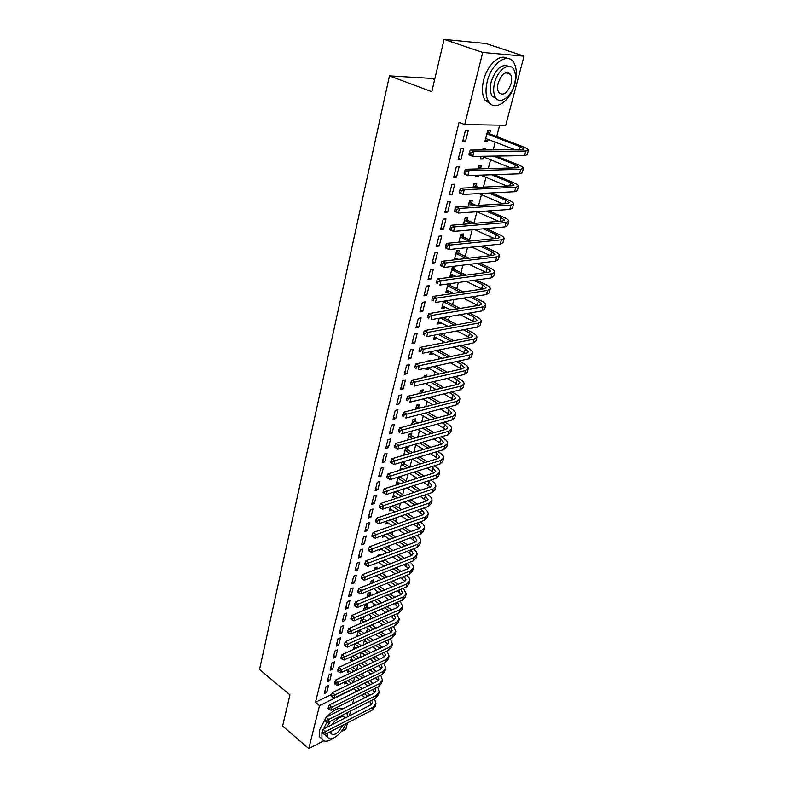 <?xml version="1.0" encoding="UTF-8"?>
<svg xmlns="http://www.w3.org/2000/svg" width="788" height="788" viewBox="0 0 788 788"><rect width="100%" height="100%" fill="white"/><g stroke="black" fill="none" stroke-linecap="round" stroke-linejoin="round"><path stroke-width="1.18" d="M353.487 681.896L354.728 677.178M356.58 670.145L358.008 664.698M359.85 657.675L361.249 652.336M363.16 645.067L364.381 640.398M366.509 632.311L367.553 628.332M369.897 619.407L370.754 616.137M373.325 606.366L373.995 603.805M376.782 593.167L377.265 591.345M380.289 579.82L380.574 578.737M385.371 560.465L385.608 559.588M388.76 547.581L389.242 545.749M392.178 534.56L392.916 531.742M395.635 521.39L396.64 517.568M399.132 508.073L400.402 503.217M402.668 494.608L404.214 488.698M406.244 480.985L408.076 474.002M409.868 467.166L411.986 459.128M413.769 452.312L415.769 444.718M417.719 437.271L419.511 430.455M421.718 422.043L423.304 416.025M425.766 406.618L427.135 401.427M429.864 391.006L431.006 386.652M434.021 375.196L434.937 371.709M438.226 359.19L438.906 356.58M440.364 351.054L440.738 349.616M442.482 342.977L442.925 341.263M444.383 335.747L445.053 333.166M446.796 326.547L446.993 325.769M448.441 320.253L449.436 316.5M452.558 304.572L453.868 299.617M456.735 288.704L458.36 282.508M460.95 272.628L462.911 265.162M465.225 256.366L467.52 247.599M469.549 239.887L472.199 229.791M473.923 223.211L476.927 211.785M478.611 205.373L481.419 194.675M483.399 187.12L485.969 177.339M488.264 168.622L490.579 159.777M493.19 149.868L495.248 141.988M496.676 136.57L499.681 125.134M356.048 690.593L355.703 691.923M353.842 698.946L352.522 703.94M350.65 710.973L349.37 715.819M347.508 722.862L345.804 729.274L341.224 731.668M434.671 79.499L431.706 78.416L389.459 75.875L259.548 669.485L289.935 694.878L282.606 726.043L308.778 748.6L319.514 705.605L353.822 688.82M389.459 75.875L431.794 91.723L444.107 39.4L486.038 43.547L524.03 56.165L505.738 125.233L464.713 124.563L482.729 52.461L524.03 56.165M349.468 671.425L347.528 672.341L348.335 669.239M328.951 674.883L327.178 681.955L329.768 680.734L331.541 673.681L328.951 674.883M355.624 648.012L353.585 648.938L354.945 643.688M334.939 651.006L333.127 658.226L335.727 657.044L337.54 649.834L334.939 651.006M363.662 618.649L364.174 616.679L361.653 617.762L360.136 623.643M341.056 626.598L339.204 633.976L341.815 632.843L343.666 625.475L341.056 626.598M370.025 594.162L370.547 592.152L368.016 593.187L366.972 597.215M347.301 601.658L345.42 609.203L348.04 608.109L349.941 600.584L347.301 601.658M376.526 569.143L377.058 567.084L374.517 568.079L373.975 570.167M353.694 576.166L351.763 583.878L354.403 582.834L356.343 575.141L353.694 576.166M383.697 541.523L381.136 542.469M381.648 549.226L379.146 550.172L379.333 549.443M360.234 550.093L358.254 557.983L360.914 556.988L362.894 549.118L360.234 550.093M388.484 523.124L385.893 524.099L386.681 521.045M366.913 523.439L364.893 531.496L367.563 530.56L369.592 522.513L366.913 523.439M395.418 496.391L392.788 497.445L394.207 491.958M373.748 496.154L371.69 504.409L374.369 503.522L376.437 495.288L373.748 496.154M404.52 461.364L404.008 463.354M402.52 469.057L399.841 470.19L401.929 462.142M380.752 468.249L378.634 476.691L381.333 475.863L383.451 467.442L380.752 468.249M411.267 435.38L411.868 433.085L409.258 433.804L407.632 440.098M387.913 439.674L385.746 448.323L388.454 447.554L390.621 438.926L387.913 439.674M418.704 406.766L419.315 404.411L416.694 405.062L415.621 409.189M395.241 410.43L393.025 419.275L395.753 418.576L397.97 409.74L395.241 410.43M426.456 376.9L426.938 375.058L424.308 375.649L423.826 377.491M424.702 383.648L422.082 384.258M402.757 380.466L400.481 389.528L403.22 388.898L405.495 379.855L402.757 380.466M432.622 353.172L432.385 354.098L429.746 354.639L430.504 351.684M410.45 349.774L408.115 359.062L410.873 358.501L413.198 349.242L410.45 349.774M440.6 322.45L440.325 323.543L437.665 324.006L439.152 318.263M418.329 318.332L415.946 327.847L418.714 327.355L421.097 317.859L418.329 318.332M450.706 283.572L450.253 285.286M448.776 290.979L448.451 292.24L445.791 292.634L448.037 283.946M426.406 286.093L423.964 295.845L426.741 295.441L429.194 285.709L426.406 286.093M458.636 253.037L459.325 250.387L456.646 250.673L454.262 259.892M457.158 258.72L456.932 259.577M434.7 253.037L432.188 263.044L434.976 262.719L437.488 252.741L434.7 253.037M467.215 219.98L467.924 217.261L465.235 217.468L463.482 224.235M443.201 219.133L440.62 229.397L443.427 229.16L446.008 218.926L443.201 219.133M476.021 186.086L476.75 183.299L474.051 183.417L472.958 187.613M451.918 184.353L449.278 194.882L452.095 194.734L454.735 184.225L451.918 184.353M485.408 149.937L485.792 148.459L483.083 148.479L482.699 149.956M483.586 156.96L483.054 159.009L480.355 159.058L481.074 156.27M460.862 148.646L458.153 159.452L460.99 159.403L463.699 148.627L460.862 148.646M464.713 124.563L459.079 122.376L315.476 702.266L331.709 694.395M465.432 130.434L462.684 141.387L465.521 141.387L468.269 130.463L465.432 130.434M489.653 133.605L490.412 130.7L487.693 130.68L484.925 141.387L487.634 141.387L488.196 139.23M456.36 166.613L453.691 177.28L456.508 177.182L459.187 166.544L456.36 166.613M478.405 166.554L480.532 168.839L481.241 165.992L478.543 166.061L477.804 168.888M478.858 175.172L478.543 176.404L475.834 176.502L476.159 175.271M447.525 201.856L444.924 212.248L447.732 212.051L450.342 201.689L447.525 201.856M471.588 203.137L472.308 200.388L469.618 200.546L468.19 206.052M438.916 236.193L436.385 246.329L439.182 246.043L441.723 235.937L438.916 236.193M462.901 236.617L463.6 233.928L460.911 234.174L458.843 242.182M430.524 269.673L428.051 279.553L430.839 279.179L433.321 269.329L430.524 269.673M454.42 269.26L455.1 266.639L452.43 266.974L449.918 276.647L452.588 276.302L452.942 274.943M422.348 302.306L419.935 311.95L422.703 311.496L425.126 301.883L422.348 302.306M444.668 306.808L444.363 307.98L441.704 308.413L443.565 301.213M414.36 334.151L412.006 343.548L414.764 343.026L417.128 333.649L414.36 334.151M436.591 337.904L436.325 338.909L433.676 339.411L434.799 335.077M406.578 365.218L404.274 374.389L407.022 373.788L409.327 364.637L406.578 365.218M430.642 360.786L430.819 360.126L428.179 360.677L428.002 361.337M428.702 368.262L428.485 369.109L425.845 369.68L426.269 368.075M398.974 395.537L396.728 404.49L399.467 403.82L401.713 394.886L398.974 395.537M422.486 392.197L423.107 389.824L420.477 390.444L419.699 393.448M391.557 425.136L389.361 433.883L392.079 433.144L394.276 424.427L391.557 425.136M414.961 421.156L415.571 418.832L412.951 419.521L411.602 424.742M384.308 454.046L382.17 462.586L384.869 461.788L387.016 453.267L384.308 454.046M407.613 449.446L408.204 447.18L405.603 447.929L403.702 455.267M377.235 482.286L375.137 490.629L377.826 489.772L379.924 481.448L377.235 482.286M400.629 476.326L400.432 477.104M398.955 482.808L396.295 483.891L398.038 477.144M370.311 509.875L368.272 518.031L370.951 517.115L372.99 508.979L370.311 509.875M391.931 509.836L389.321 510.851L390.424 506.595M363.554 536.845L361.554 544.813L364.214 543.848L366.223 535.889L363.554 536.845M383.431 535.17L385.066 536.273L382.505 537.209L382.988 535.328M356.944 563.203L354.994 570.995L357.644 569.98L359.594 562.199L356.944 563.203M380.092 555.432L380.368 554.348L377.816 555.313L377.531 556.397M350.483 588.981L348.572 596.605L351.202 595.541L353.123 587.927L350.483 588.981M373.256 581.721L373.788 579.682L371.246 580.697L370.449 583.77M344.159 614.197L342.297 621.653L344.917 620.54L346.789 613.103L344.159 614.197M366.834 606.474L367.346 604.485L364.814 605.539L363.534 610.503M337.983 638.871L336.151 646.16L338.751 645.008L340.593 637.719L337.983 638.871M360.825 629.592L360.54 630.695M358.313 630.695L356.777 636.635M331.925 663.004L330.133 670.155L332.733 668.953L334.526 661.822L331.925 663.004M352.531 659.783L350.542 660.699L351.625 656.542M326.005 686.634L324.252 693.627L326.833 692.386L328.586 685.412L326.005 686.634M346.444 682.95L344.553 683.866L345.085 681.797M323.789 740.759L308.778 748.6M444.107 39.4L482.729 52.461M315.476 702.266L319.514 705.605M462.94 140.363L465.521 141.387M485.172 140.422L487.634 141.387M458.429 158.358L460.99 159.403M480.621 158.024L483.054 159.009M453.977 176.118L456.508 177.182M476.119 175.399L478.543 176.404M449.584 193.641L452.095 194.734M445.25 210.948L447.732 212.051M440.965 228.028L443.427 229.16M436.739 244.891L439.182 246.043M432.563 261.547L434.976 262.719M454.469 259.065L455.819 259.705M428.445 277.997L430.839 279.179M450.303 275.189L452.588 276.302M424.368 294.239L426.741 295.441M446.185 291.107L448.451 292.24M420.349 310.275L422.703 311.496M442.107 306.837L444.363 307.98M416.379 326.124L418.714 327.355M438.089 322.381L440.325 323.543M412.449 341.775L414.764 343.026M434.119 337.737L436.325 338.909M408.578 357.23L410.873 358.501M430.189 352.906L432.385 354.098M404.746 372.507L407.022 373.788M426.525 368.026L428.485 369.109M400.964 387.597L403.22 388.898M397.231 402.51L399.467 403.82M393.537 417.246L395.753 418.576M389.883 431.814L392.079 433.144M386.278 446.205L388.454 447.554M382.712 460.428L384.869 461.788M403.958 454.272L404.963 454.893M379.186 474.484L381.333 475.863M400.383 468.102L402.432 469.392M375.699 488.383L377.826 489.772M396.847 481.773L398.886 483.074M372.261 502.123L374.369 503.522M393.35 495.288L395.369 496.598M368.853 515.707L370.951 517.115M389.961 508.693L391.892 509.964M365.484 529.142L367.563 530.56M386.672 522.001L388.464 523.193M362.155 542.42L364.214 543.848M358.865 555.55L360.914 556.988M355.615 568.532L357.644 569.98M352.394 581.377L354.403 582.834M349.212 594.073L351.202 595.541M346.06 606.632L348.04 608.109M342.947 619.063L344.917 620.54M339.864 631.346L341.815 632.843M336.821 643.51L338.751 645.008M333.797 655.537L335.727 657.044M330.822 667.436L332.733 668.953M327.867 679.207L329.768 680.734M324.942 690.859L326.833 692.386M487.516 131.35L490.028 133.999L487.319 133.98L520.326 146.765L523.941 149.031L522.158 149.612L470.308 150.065L474.031 151.562L525.793 151.03L528.452 150.153C528.334 149.277 526.512 148.134 522.996 146.755L490.028 133.999M486.797 138.688L485.585 138.836M485.674 138.501L514.928 149.671M470.978 152.586L469.49 151.986L468.998 153.916L470.485 154.517L470.978 152.586L474.031 151.562L472.79 156.398L524.542 155.61L527.202 154.704L528.393 150.38M470.485 154.517L472.79 156.398L469.087 154.891L468.998 153.916M469.49 151.986L470.308 150.065M482.936 149.07L483.763 149.947M493.554 156.083L515.411 164.81L518.977 167.164L517.184 167.814L465.432 169.262L469.106 170.789L520.789 169.262L523.459 168.277C523.36 167.342 521.567 166.16 518.09 164.751L496.253 156.034M482.049 156.339L481.025 156.448M481.832 156.26L510.979 167.992M466.082 171.804L464.605 171.193L464.122 173.094L465.59 173.715L466.082 171.804L469.106 170.789L467.895 175.547L519.548 173.784L522.217 172.779L523.39 168.534M465.59 173.715L467.895 175.547L464.221 174.01L464.122 173.094M464.605 171.193L465.432 169.262M491.436 174.749L510.565 182.619L514.081 185.062L512.279 185.781L460.616 188.184L464.26 189.741L515.845 187.258L518.534 186.175C518.445 185.18 516.682 183.959 513.234 182.511L494.125 174.65M480.611 175.113L506.94 186.027M461.246 190.755L459.798 190.135L459.315 192.016L460.773 192.636L461.246 190.755L464.26 189.741L463.058 194.439L514.623 191.72L517.312 190.607L518.455 186.431M460.773 192.636L463.058 194.439L459.424 192.873L459.315 192.016M459.798 190.135L460.616 188.184M487.24 81.45C485.26 89.871 485.694 96.55 488.521 101.485C494.608 112.3 510.762 100.864 515.017 83.134C517.135 74.564 516.711 67.709 513.756 62.577C507.827 51.919 491.387 63.365 487.24 81.45M507.383 58.499C500.163 53.131 487.201 64.823 483.615 80.159C481.665 88.571 482.108 95.24 484.955 100.174L491.19 104.351M497.041 99.189L492.145 96.166C490.097 92.59 489.791 87.763 491.219 81.686C495.819 68.694 501.641 63.582 508.684 66.34M494.559 82.868C493.111 88.955 493.406 93.792 495.445 97.367C499.789 105.139 511.451 96.885 514.534 84.06C516.051 77.894 515.756 72.979 513.658 69.295C509.393 61.602 497.583 69.866 494.559 82.868M511.038 83.853C512.013 79.893 511.826 76.732 510.476 74.367C505.975 70.615 501.867 73.52 498.174 83.085C497.228 87.015 497.425 90.137 498.745 92.462C503.246 96.234 507.344 93.368 511.038 83.853M326.951 721.995L321.878 732.308L321.957 738.849C323.976 742.207 327.867 741.941 333.629 738.06M325.759 718.173L319.376 730.21L319.475 736.741L321.996 738.927M327.384 736.78L325.237 734.377M327.581 733.155L327.808 737.135C329.995 742.946 342.947 733.165 345.587 723.847M339.963 720.636L337.047 722.123M330.852 731.471L331.039 733.786C334.575 735.844 338.367 733.086 342.406 725.492M345.528 717.789C342.179 715.14 337.471 717.553 331.393 725.019M326.518 727.511L330.586 721.158M342.445 715.14L343.873 716.666M342.77 708.836C338.633 707.269 333.344 709.929 326.892 716.804M347.459 716.804L346.996 712.825M473.943 183.821L476.385 186.48L473.686 186.608L475.755 187.475M488.954 193.07L505.788 200.201L509.245 202.723L507.433 203.511L455.878 206.84L459.483 208.436L510.969 205.018L513.668 203.826C513.599 202.772 511.865 201.511 508.447 200.034L491.643 192.932M478.444 187.357L476.385 186.48M478.917 193.602L502.842 203.816M456.488 209.45L455.05 208.81L454.577 210.662L456.016 211.302L456.488 209.45L459.483 208.436L458.301 213.065L509.757 209.421L512.456 208.209L513.589 204.112M456.016 211.302L458.301 213.065L454.696 211.47L454.577 210.662M455.05 208.81L455.878 206.84M469.53 200.881L471.953 203.54L469.264 203.708L473.815 205.688M486.216 211.085L501.06 217.547L504.478 220.157L502.655 221.014L451.199 225.25L454.765 226.875L506.162 222.541L508.871 221.261C508.821 220.148 507.108 218.847 503.719 217.34L488.895 210.898M476.494 205.51L471.953 203.54M476.848 211.755L498.715 221.339M451.79 227.89L450.362 227.239L449.899 229.062L451.327 229.712L451.79 227.89L454.765 226.875L453.602 231.436L504.96 226.895L507.679 225.575L508.782 221.556M451.327 229.712L453.602 231.436L450.037 229.81L449.899 229.062M450.362 227.239L451.199 225.25M465.176 217.715L467.579 220.374L464.89 220.591L471.559 223.575M483.28 228.816L496.401 234.686L499.769 237.365L497.937 238.291L446.579 243.403L450.115 245.058L501.404 239.847L504.123 238.459C504.093 237.306 502.409 235.957 499.05 234.43L485.94 228.579M474.238 223.349L467.579 220.374M474.494 229.594L494.569 238.626M447.16 246.073L445.752 245.413L445.289 247.215L446.697 247.875L447.16 246.073L450.115 245.058L448.963 249.56L500.232 244.132L502.951 242.724L504.044 238.774M446.697 247.875L448.963 249.56L445.437 247.905L445.289 247.215M445.752 245.413L446.579 243.403M460.872 234.341L463.255 237.011L460.576 237.267L469.067 241.167M480.178 246.26L491.801 251.589L495.12 254.347L493.278 255.342L442.029 261.311L445.525 262.995L496.716 256.927L499.444 255.44C499.434 254.238 497.77 252.849 494.45 251.293L482.837 245.974M471.746 240.901L463.255 237.011M459.04 241.423L460.783 241.985M471.913 247.137L490.412 255.676M442.59 264.01L441.191 263.33L440.738 265.113L442.137 265.792L442.59 264.01L445.525 262.995L444.393 267.437L495.554 261.163L498.292 259.656L499.356 255.765M442.137 265.792L444.393 267.437L440.896 265.753L440.738 265.113M441.191 263.33L442.029 261.311M456.616 250.761L458.98 253.431L456.311 253.736L466.388 258.474M476.947 263.438L487.25 268.294L490.53 271.121L488.688 272.175L437.537 278.982L441.004 280.686L492.086 273.781L494.834 272.215C494.834 270.954 493.19 269.535 489.9 267.95L479.606 263.113M469.057 258.168L458.98 253.431M454.794 257.834L458.567 259.39M469.156 264.404L486.265 272.5M438.089 281.7L436.7 281.021L436.247 282.774L437.635 283.463L438.089 281.7L441.004 280.686L439.881 285.079L490.944 277.967L493.682 276.371L494.736 272.549M437.635 283.463L436.247 282.774M436.7 281.021L437.537 278.982M452.42 266.984L454.765 269.654L452.095 269.998L463.561 275.514M473.637 280.38L482.768 284.773L485.989 287.679L484.147 288.792L433.104 296.416L436.542 298.15L487.516 290.427L490.274 288.763C490.284 287.462 488.668 286.005 485.408 284.389L476.287 280.006M466.22 275.17L454.765 269.654M450.598 274.037L456.154 276.499M466.26 281.405L482.108 289.097M433.636 299.164L432.267 298.465L431.824 300.198L433.193 300.898L433.636 299.164L436.542 298.15L435.429 302.474L486.383 294.554L489.141 292.87L490.175 289.117M433.193 300.898L431.824 300.198M432.267 298.465L433.104 296.416M448.973 283.808L450.598 285.68L447.939 286.064L460.606 292.309M470.239 297.066L478.336 301.055L481.517 304.04L479.665 305.202L428.731 313.614L432.129 315.377L483.005 306.867L485.763 305.114C485.802 303.754 484.196 302.267 480.966 300.632L472.889 296.652M463.255 291.915L450.598 285.68M446.451 290.053L453.583 293.363M463.245 298.15L477.971 305.488M429.253 316.392L427.884 315.683L427.451 317.397L428.81 318.096L429.253 316.392L432.129 315.377L431.036 319.652L481.892 310.935L484.65 309.172L485.664 305.478M428.81 318.096L427.451 317.397M427.884 315.683L428.731 313.614M445.919 300.849L446.491 301.518L443.831 301.932L457.552 308.857M466.801 313.526L473.952 317.14L477.095 320.184L475.233 321.415L424.417 330.596L427.786 332.378L478.552 323.09L481.32 321.258C481.369 319.859 479.793 318.332 476.592 316.678L469.441 313.072M460.202 308.423L446.491 301.518M442.364 305.862L450.874 309.96M460.143 314.668L473.844 321.662M424.919 333.393L423.57 332.674L423.146 334.358L424.486 335.077L424.919 333.393L427.786 332.378L426.702 336.594L477.449 327.119L480.217 325.257L481.212 321.632M424.486 335.077L423.146 334.358M423.57 332.674L424.417 330.596M463.314 329.758L469.638 333.019L472.731 336.131L470.869 337.412L420.152 347.35L423.491 349.153L474.149 339.116L476.927 337.195C476.986 335.757 475.43 334.191 472.258 332.516L465.944 329.266M457.07 324.695L443.22 317.564M440.561 318.017L454.43 325.168M438.315 321.494L448.057 326.321M456.961 330.94L469.727 337.638M420.644 350.168L419.315 349.439L418.891 351.103L420.221 351.832L420.644 350.168L423.491 349.153L422.427 353.32L473.056 343.095L475.844 341.155L476.819 337.589M420.221 351.832L418.891 351.103M419.315 349.439L420.152 347.35M459.798 345.774L465.363 348.71L468.417 351.881L466.545 353.221L415.946 363.879L419.255 365.721L469.806 354.945L472.593 352.945C472.662 351.458 471.135 349.862 467.983 348.168L462.428 345.243M453.878 340.741L440.935 333.935M438.286 334.427L451.238 341.263M434.326 336.929L445.161 342.445M453.74 346.996L465.649 353.408M416.428 366.725L415.109 365.987L414.685 367.632L416.005 368.37L416.428 366.725L419.255 365.721L418.211 369.818L468.722 358.875L471.51 356.856L472.475 353.349M416.005 368.37L414.685 367.632M415.109 365.987L415.946 363.879M456.262 361.574L461.147 364.204L464.162 367.444L462.29 368.833L411.799 380.21L415.079 382.062L465.511 370.577L468.308 368.498C468.397 366.972 466.88 365.346 463.768 363.623L458.882 361.002M450.637 356.57L438.522 350.069M435.882 350.601L448.008 357.131M430.376 352.177L442.186 358.353M450.46 362.835L461.591 368.991M412.262 383.066L410.952 382.318L410.538 383.943L411.848 384.692L412.262 383.066L415.079 382.062L414.045 386.11L464.447 374.458L467.245 372.36L468.19 368.912M411.848 384.692L410.538 383.943M410.952 382.318L411.799 380.21M428.554 360.599L428.997 361.131M452.716 377.166L456.981 379.511L459.956 382.81L458.074 384.249L407.701 396.315L410.952 398.196L461.276 386.021L464.073 383.864C464.171 382.298 462.684 380.634 459.591 378.9L455.336 376.565M447.367 372.192L436 365.967M433.37 366.538L444.737 372.783M427.776 367.75L439.162 374.044M447.16 378.457L457.562 384.377M408.154 399.201L406.854 398.442L406.45 400.048L407.751 400.806L408.154 399.201L410.952 398.196L409.927 402.195L460.222 389.843L463.029 387.676L463.955 384.288M407.751 400.806L406.45 400.048M406.854 398.442L407.701 396.315M424.732 375.551L425.944 377.019M449.17 392.562L452.864 394.63L455.799 397.989L453.918 399.486L403.653 412.222L406.874 414.124L457.079 401.269L459.896 399.043C460.005 397.428 458.537 395.743 455.474 393.98L451.78 391.922M444.068 387.607L433.39 381.638M430.76 382.249L441.447 388.238M425.392 383.49L436.099 389.518M443.831 393.872L453.563 399.575M404.096 415.128L402.806 414.37L402.412 415.946L403.692 416.714L404.096 415.128L406.874 414.124L405.869 418.073L456.045 405.052L458.852 402.806L459.768 399.486M403.692 416.714L402.412 415.946M402.806 414.37L403.653 412.222M420.95 390.336L422.811 392.601L420.309 393.301M445.624 407.76L448.796 409.573L451.691 412.991L449.8 414.537L399.664 427.933L402.855 429.854L452.942 416.34L455.76 414.035C455.888 412.39 454.44 410.676 451.406 408.893L448.224 407.081M440.748 402.826L430.701 397.093M428.081 397.743L438.138 403.486M422.92 399.004L432.996 404.786M440.492 409.09L449.603 414.586M400.097 430.849L398.817 430.081L398.423 431.647L399.693 432.415L400.097 430.849L402.855 429.854L401.86 433.755L451.918 420.073L454.735 417.758L455.641 414.488M399.693 432.415L398.423 431.647M398.817 430.081L399.664 427.933M417.216 404.934L419.029 407.16L416.409 407.829L417.807 408.637M442.078 422.762L444.777 424.338L447.643 427.815L445.742 429.401L395.724 443.437L398.886 445.378L448.855 431.223L451.682 428.849C451.82 427.165 450.391 425.421 447.377 423.629L444.678 422.053M437.419 417.847L427.953 412.341M420.428 407.977L419.029 407.16M425.343 413.02L434.818 418.536M420.368 414.311L429.864 419.866M437.133 424.111L445.673 429.421M396.137 446.382L394.877 445.604L394.483 447.141L395.743 447.919L396.137 446.382L398.886 445.378L397.901 449.229L447.84 434.917L450.667 432.533L451.554 429.312M397.901 449.229L395.743 447.919M394.877 445.604L395.724 443.437M413.523 419.374L415.286 421.56L412.676 422.25L415.237 423.767M438.542 437.586L440.807 438.926L443.634 442.462L441.733 444.097L391.823 458.754L394.965 460.714L444.816 445.939L447.643 443.496C447.801 441.772 446.382 439.999 443.398 438.177L441.132 436.838M434.089 432.671L425.156 427.391M417.847 423.077L415.286 421.56M422.545 428.101L431.489 433.4M417.758 429.411L426.712 434.74M433.784 438.946L441.782 444.077M392.237 461.709L390.976 460.931L390.592 462.448L391.843 463.236L392.237 461.709L394.965 460.714L393.99 464.516L443.821 449.584L446.648 447.131L447.515 443.969M393.99 464.516L391.843 463.236M390.976 460.931L391.823 458.754M409.868 433.636L411.592 435.784L408.982 436.513L412.616 438.699M435.015 452.223L436.887 453.346L439.665 456.932L437.764 458.606L387.982 473.884L391.094 475.853L440.827 460.468L443.664 457.956C443.831 456.203 442.432 454.41 439.468 452.568L437.606 451.445M430.75 447.318L422.309 442.235M415.217 437.97L411.592 435.784M419.709 442.984L428.16 448.076M415.089 444.304L423.55 449.436M430.425 453.602L437.931 458.557M388.376 476.848L387.135 476.06L386.75 477.567L387.991 478.355L388.376 476.848L391.094 475.853L390.129 479.616L439.842 464.073L442.679 461.551L443.526 458.449M390.129 479.616L387.991 478.355M387.135 476.06L387.982 473.884M406.253 447.742L407.938 449.849L405.327 450.608L409.937 453.435M431.509 466.683L435.754 471.234L433.853 472.958L384.18 488.816L387.263 490.816L436.887 474.829L439.724 472.258C439.901 470.466 438.522 468.643 435.587 466.791L434.089 465.875M427.421 461.788L419.433 456.892M412.538 452.667L407.938 449.849M416.842 457.67L424.831 462.576M404.017 454.055L405.475 454.745M412.38 459.01L420.378 463.945M427.066 468.062L434.109 472.869M384.564 491.81L383.332 491.003L382.958 492.49L384.189 493.288L384.564 491.81L387.263 490.816L386.317 494.519L435.902 478.395L438.749 475.804L439.586 472.751M386.317 494.519L384.189 493.288M383.332 491.003L384.18 488.816M402.835 461.866L404.323 463.758L401.722 464.536L407.229 467.974M428.022 480.956L431.883 485.369L429.972 487.132L380.437 503.571L383.49 505.581L432.986 489.023L435.833 486.393C436.02 484.561 434.661 482.709 431.745 480.838L430.593 480.119M424.092 476.07L416.527 471.362M409.819 467.185L404.323 463.758M413.946 472.17L421.511 476.898M400.422 467.944L402.904 469.303M409.632 473.519L417.207 478.267M423.727 482.354L430.327 487.004M380.801 506.576L379.58 505.768L379.205 507.236L380.427 508.043L380.801 506.576L383.49 505.581L382.554 509.245L432.021 492.549L434.868 489.9L435.695 486.895M382.554 509.245L380.427 508.043M379.58 505.768L380.437 503.571M399.989 476.533L400.747 477.498L398.157 478.316L404.49 482.335M424.545 495.071L428.061 499.336L426.15 501.148L376.723 518.14L379.757 520.178L429.135 503.049L431.982 500.35C432.179 498.499 430.839 496.627 427.953 494.736L427.116 494.204M420.772 490.185L413.611 485.644M407.071 481.507L400.747 477.498M411.031 486.482L418.201 491.042M396.866 481.675L400.304 483.665M406.854 487.841L414.035 492.421M420.388 496.47L426.574 500.981M377.088 521.163L375.876 520.346L375.512 521.804L376.723 522.611L377.088 521.163L379.757 520.178L378.831 523.793L428.179 506.536L431.026 503.818L431.844 500.873M378.831 523.793L376.723 522.611M375.876 520.346L376.723 518.14M397.142 491.003L394.63 491.929L401.722 496.509M421.097 509.009L424.279 513.146L422.368 514.997L373.069 532.54L376.073 534.589L425.333 516.918L428.179 514.16C428.386 512.269 427.066 510.368 424.2 508.467L423.658 508.112M417.473 504.133L410.666 499.759M404.293 495.652L397.211 491.091M408.095 500.626L414.902 505.019M393.36 495.258L397.674 497.849M404.057 501.986L410.863 506.398M417.069 510.417L422.87 514.791M373.413 535.574L372.212 534.756L371.847 536.185L373.049 537.012L373.413 535.574L376.073 534.589L375.157 538.165L424.387 520.356L427.234 517.588L428.042 514.682M375.157 538.165L373.049 537.012M372.212 534.756L373.069 532.54M417.66 522.789L420.546 526.798L418.625 528.689L369.454 546.764L372.429 548.832L421.57 530.62L424.427 527.802C424.643 525.882 423.333 523.961 420.496 522.05L420.221 521.863M414.173 517.913L407.721 513.687M401.506 509.619L394.67 505.157M392.099 506.024L398.935 510.506M405.15 514.584L411.612 518.819M389.883 508.684L395.005 511.855M401.24 515.963L407.701 520.218M413.759 524.207L419.196 528.443M369.789 549.817L368.597 548.99L368.242 550.398L369.434 551.226L369.789 549.817L372.429 548.832L371.522 552.358L420.634 534.028L423.491 531.191L424.279 528.334M371.522 552.358L369.434 551.226M368.597 548.99L369.454 546.764M414.252 536.411L416.852 540.292L414.931 542.223L365.878 560.82L368.833 562.898L417.847 544.173L420.703 541.297C420.94 539.347 419.64 537.406 416.832 535.466L416.803 535.456M410.893 531.526L404.766 527.458M398.689 523.419L392.207 519.115M389.636 520.011L396.128 524.335M402.205 528.384L408.342 532.471M386.445 521.961L392.316 525.685M398.403 529.753L404.549 533.86M410.469 537.82L415.552 541.927M366.203 563.883L365.021 563.046L364.667 564.444L365.849 565.282L366.203 563.883L368.833 562.898L367.937 566.385L416.921 547.532L419.787 544.646L420.556 541.839M367.937 566.385L365.849 565.282M365.021 563.046L365.878 560.82M407.632 544.991L401.811 541.051M395.871 537.052L389.715 532.895M387.154 533.831L393.31 537.997M399.25 542.006L405.091 545.956M383.451 535.16L389.617 539.347M395.566 543.385L401.407 547.355M407.189 551.275L411.957 555.274M410.863 549.866L413.198 553.639L411.277 555.599L362.352 574.698L365.277 576.796L414.173 557.569L417.029 554.634C417.276 552.713 416.064 550.792 413.414 548.881M362.667 577.781L361.495 576.944L361.14 578.323L362.313 579.16L362.667 577.781L365.277 576.796L364.391 580.244L413.257 560.889L416.123 557.943L416.882 555.185M364.391 580.244L362.313 579.16M361.495 576.944L362.352 574.698M404.392 558.288L398.846 554.486M393.045 550.516L387.194 546.508M384.633 547.463L390.493 551.482M396.295 555.471L401.85 559.283M381.037 548.812L386.898 552.851M392.71 556.85L398.275 560.682M403.939 564.582L408.401 568.463M407.494 563.174L409.593 566.828L407.662 568.828L358.855 588.429L361.761 590.527L410.528 570.808L413.404 567.823C413.651 565.932 412.528 564.05 410.046 562.159M359.17 591.512L358.008 590.665L357.663 592.034L358.826 592.881L359.17 591.512L361.761 590.527L360.894 593.935L409.632 574.097L412.498 571.093L413.247 568.384M360.894 593.935L358.826 592.881M358.008 590.665L358.855 588.429M378.733 554.959L379.304 555.727M401.171 571.438L395.891 567.764M390.208 563.824L384.642 559.953M382.091 560.938L387.666 564.819M393.35 568.778L398.63 572.452M378.595 562.287L384.18 566.178M389.863 570.157L395.152 573.851M400.698 577.732L404.874 581.495M404.146 576.323L406.017 579.87L404.096 581.908L355.408 601.983L358.294 604.1L406.933 583.898L409.809 580.864C410.065 579.013 409.021 577.151 406.687 575.289M355.713 605.085L354.561 604.238L354.216 605.578L355.368 606.435L355.713 605.085L358.294 604.1L357.427 607.469L406.047 587.149L408.913 584.095L409.652 581.426M357.427 607.469L355.368 606.435M354.561 604.238L355.408 601.983M375.462 567.705L376.546 569.163M397.97 584.43L392.936 580.894M387.381 576.974L382.081 573.24M379.54 574.245L384.839 577.998M390.405 581.918L395.438 585.474M376.132 575.595L381.441 579.357M387.016 583.307L392.05 586.873M397.487 590.724L401.378 594.388M400.816 589.335L402.491 592.773L400.56 594.841L352 615.389L354.856 617.516L403.387 596.841L406.253 593.758L403.358 588.272M352.295 618.501L351.152 617.644L350.818 618.974L351.96 619.831L352.295 618.501L354.856 617.516L354.009 620.845L402.501 600.062L405.377 596.959L406.096 594.329M354.009 620.845L351.96 619.831M351.152 617.644L352 615.389M372.222 580.313L373.551 582.115L371.375 583.396M394.788 597.284L389.991 593.856M384.544 589.966L379.501 586.361M376.959 587.395L382.013 591.01M387.46 594.92L392.257 598.348M373.65 588.744L378.703 592.379M384.16 596.299L388.967 599.747M394.296 603.578L397.93 607.144M397.497 602.199L398.994 605.529L397.063 607.627L348.641 628.627L351.468 630.774L399.871 609.646L402.747 606.504L400.048 601.106M348.917 631.749L347.784 630.893L347.449 632.212L348.582 633.069L348.917 631.749L351.468 630.774L350.63 634.064L398.994 612.828L401.87 609.676L402.579 607.085M350.63 634.064L348.582 633.069M347.784 630.893L348.641 628.627M369.011 592.783L370.321 594.556L367.789 595.6L368.912 596.418M391.626 609.991L387.056 606.681M381.717 602.81L376.91 599.333M371.444 595.373L370.321 594.556M374.379 600.387L379.195 603.884M384.534 607.765L389.105 611.084M371.158 601.736L375.974 605.243M381.323 609.144L385.893 612.473M391.124 616.285L394.512 619.752M394.217 614.926L395.546 618.137L393.616 620.274L345.311 641.718L348.119 643.885L396.394 622.303L399.27 619.112L396.768 613.803M345.577 644.85L344.454 643.993L344.129 645.293L345.252 646.16L345.577 644.85L348.119 643.885L347.291 647.135L395.527 625.445L398.413 622.244L399.112 619.703M347.291 647.135L345.252 646.16M344.454 643.993L345.311 641.718M365.839 605.115L367.119 606.868L364.598 607.932L366.43 609.282M388.494 622.55L384.13 619.348M378.89 615.507L374.31 612.148M368.951 608.218L367.119 606.868M371.788 613.231L376.378 616.6M381.609 620.461L385.972 623.672M368.646 614.571L373.236 617.959M378.476 621.83L382.85 625.061M387.972 628.844L391.134 632.212M390.946 627.504L392.129 630.617L390.198 632.784L342.022 654.661L344.809 656.837L392.956 634.823L395.832 631.592L393.507 626.352M342.278 657.803L341.165 656.936L340.84 658.226L341.953 659.093L342.278 657.803L344.809 656.837L343.982 660.048L392.099 637.935L394.985 634.685L395.674 632.183M343.982 660.048L341.953 659.093M341.165 656.936L342.022 654.661M362.697 617.319L363.957 619.053L361.436 620.136L363.928 621.998M385.371 634.97L381.215 631.877M376.073 628.066L371.7 624.815M366.45 620.905L363.957 619.053M369.188 625.918L373.561 629.179M378.703 633.01L382.869 636.113M360.283 623.072L360.865 623.328M366.125 627.258L370.508 630.538M375.649 634.379L379.816 637.502M384.849 641.265L387.785 644.554M387.706 639.955L388.75 642.959L386.819 645.155L338.761 667.456L341.529 669.642L389.558 647.204L392.434 643.924L390.277 638.773M339.017 670.608L337.914 669.731L337.589 671.002L338.692 671.878L339.017 670.608L341.529 669.642L340.721 672.814L388.711 650.277L391.597 646.987L392.266 644.525M340.721 672.814L338.692 671.878M337.914 669.731L338.761 667.456M359.998 629.957L360.825 631.099L358.304 632.203L361.426 634.567M382.279 647.263L378.309 644.269M373.266 640.477L369.099 637.334M363.948 633.444L360.825 631.099M366.587 638.457L370.764 641.609M375.807 645.421L379.777 648.425M357.171 635.108L358.441 635.896M363.603 639.797L367.779 642.969M372.832 646.79L376.802 649.805M381.747 653.548L384.475 656.749M384.495 652.257L385.411 655.163L383.48 657.389L335.55 680.103L338.298 682.3L386.189 659.457L389.075 656.128L387.066 651.055M335.796 683.265L334.703 682.388L334.378 683.639L335.471 684.526L335.796 683.265L338.298 682.3L337.491 685.442L385.362 662.491L388.238 659.152L388.908 656.739M337.491 685.442L335.471 684.526M334.703 682.388L335.55 680.103M357.407 642.584L357.722 643.018L355.221 644.151L358.924 646.987M379.215 659.408L375.423 656.522M370.468 652.74L366.489 649.706M361.426 645.845L357.722 643.018M363.987 650.858L367.966 653.902M372.921 657.694L376.723 660.59M354.088 647.017L356.009 648.307M361.071 652.198L365.061 655.252M370.015 659.063L373.817 661.969M378.673 665.702L381.195 668.815M381.303 664.442L382.111 667.239L380.171 669.495L332.369 692.613L335.097 694.819L382.869 671.563L385.756 668.194L383.884 663.2M332.605 695.774L331.521 694.898L331.206 696.139L332.29 697.025L332.605 695.774L335.097 694.819L334.299 697.922L382.042 674.577L384.928 671.189L385.578 668.815M334.299 697.922L332.29 697.025M331.521 694.898L332.369 692.613M376.171 671.425L372.547 668.638M367.681 664.875L363.879 661.94M358.914 658.108L354.925 655.025M352.423 656.168L356.412 659.26M361.387 663.112L365.189 666.057M370.055 669.83L373.679 672.637M351.034 658.798L353.566 660.59M358.54 664.451L362.342 667.406M367.218 671.189L370.843 674.006M375.62 677.719L377.954 680.753M378.132 676.488L378.841 679.177L376.9 681.472L329.226 704.974L331.925 707.191L379.58 683.551L382.466 680.133L380.732 675.217M329.453 708.156L328.379 707.26L328.064 708.491L329.148 709.377L329.453 708.156L331.925 707.191L331.147 710.264L378.762 686.525L381.648 683.097L382.288 680.763M331.147 710.264L329.148 709.377M328.379 707.26L329.226 704.974M373.148 683.314L369.69 680.615M364.903 676.872L361.278 674.035M356.403 670.224L352.591 667.249M350.089 668.421L353.901 671.406M358.786 675.227L362.421 678.074M367.208 681.827L370.665 684.545M348.02 670.46L351.123 672.725M356.009 676.567L359.643 679.423M364.43 683.186L367.897 685.905M374.999 688.397L375.6 690.997L373.67 693.312L326.114 717.198L328.803 719.424L376.319 695.4L379.205 691.953L377.6 687.097M372.586 689.599L374.743 692.563M326.34 720.39L325.267 719.493L324.961 720.705L326.035 721.601L326.34 720.39L328.803 719.424L328.025 722.458L375.512 698.345L378.398 694.878L379.038 692.583M328.025 722.458L326.035 721.601M325.267 719.493L326.114 717.198M370.153 695.075L366.844 692.465M362.145 688.742L358.678 686.003M353.881 682.211L350.246 679.325M347.754 680.517L351.399 683.413M356.196 687.215L359.663 689.963M364.371 693.696L367.671 696.326M345.036 682.004L348.68 684.723M353.477 688.545L356.944 691.303M361.653 695.055L364.962 697.685M371.877 700.197L372.399 702.689L370.468 705.033L323.041 729.294L325.7 731.52L373.098 707.131L375.984 703.635L374.497 698.857M369.582 701.359L371.562 704.245M323.257 732.485L322.194 731.589L321.888 732.791L322.952 733.687L323.257 732.485L325.7 731.52L324.932 734.524L372.3 710.047L375.186 706.54L375.817 704.275M324.932 734.524L322.952 733.687M322.194 731.589L323.041 729.294M520.326 146.765L519.548 149.631M525.793 151.03L524.542 155.61M515.411 164.81L514.574 167.893M520.789 169.262L519.548 173.784M510.565 182.619L509.678 185.909M515.845 187.258L514.623 191.72M505.788 200.201L504.832 203.678M510.969 205.018L509.757 209.421M501.06 217.547L500.065 221.231M506.162 222.541L504.96 226.895M496.401 234.686L495.347 238.547M501.404 239.847L500.232 244.132M491.801 251.589L490.697 255.647M496.716 256.927L495.554 261.163M487.25 268.294L486.127 272.431M492.086 273.781L490.944 277.967M482.768 284.773L481.655 288.871M487.516 290.427L486.383 294.554M478.336 301.055L477.233 305.094M483.005 306.867L481.892 310.935M473.952 317.14L472.869 321.13M478.552 323.09L477.449 327.119M469.638 333.019L468.565 336.959M474.149 339.116L473.056 343.095M465.363 348.71L464.309 352.6M469.806 354.945L468.722 358.875M461.147 364.204L460.103 368.045M465.511 370.577L464.447 374.458M456.981 379.511L455.947 383.303M461.276 386.021L460.222 389.843M452.864 394.63L451.849 398.383M457.079 401.269L456.045 405.052M448.796 409.573L447.791 413.286M452.942 416.34L451.918 420.073M444.777 424.338L443.782 428.002M448.855 431.223L447.84 434.917M440.807 438.926L439.822 442.551M444.816 445.939L443.821 449.584M436.887 453.346L435.912 456.922M440.827 460.468L439.842 464.073M433.006 467.599L432.041 471.135M436.887 474.829L435.902 478.395M429.174 481.685L428.219 485.181M432.986 489.023L432.021 492.549M425.382 495.603L424.446 499.06M429.135 503.049L428.179 506.536M421.639 509.363L420.713 512.781M425.333 516.918L424.387 520.356M417.935 522.976L417.019 526.345M421.57 530.62L420.634 534.028M414.281 536.421L413.365 539.76M417.847 544.173L416.921 547.532M410.587 549.975L409.76 553.018M414.173 557.569L413.257 560.889M406.933 563.39L406.194 566.129M410.528 570.808L409.632 574.097M403.328 576.658L402.658 579.101M406.933 583.898L406.047 587.149M399.752 589.779L399.171 591.926M403.387 596.841L402.501 600.062M396.226 602.751L395.724 604.603M399.871 609.646L398.994 612.828M392.739 615.576L392.306 617.142M396.394 622.303L395.527 625.445M389.282 628.253L388.927 629.553M392.956 634.823L392.099 637.935M385.874 640.792L385.588 641.816M389.558 647.204L388.711 650.277M382.495 653.203L382.288 653.961M386.189 659.457L385.362 662.491M379.156 665.466L379.018 665.968M382.869 671.563L382.042 674.577M379.58 683.551L378.762 686.525M376.319 695.4L375.512 698.345M373.098 707.131L372.3 710.047M488.521 101.485L484.955 100.174M492.145 96.166L495.445 97.367M505.729 72.732L510.476 74.367M321.957 738.849L319.475 736.741M325.513 735.204L327.808 737.135"/></g></svg>
